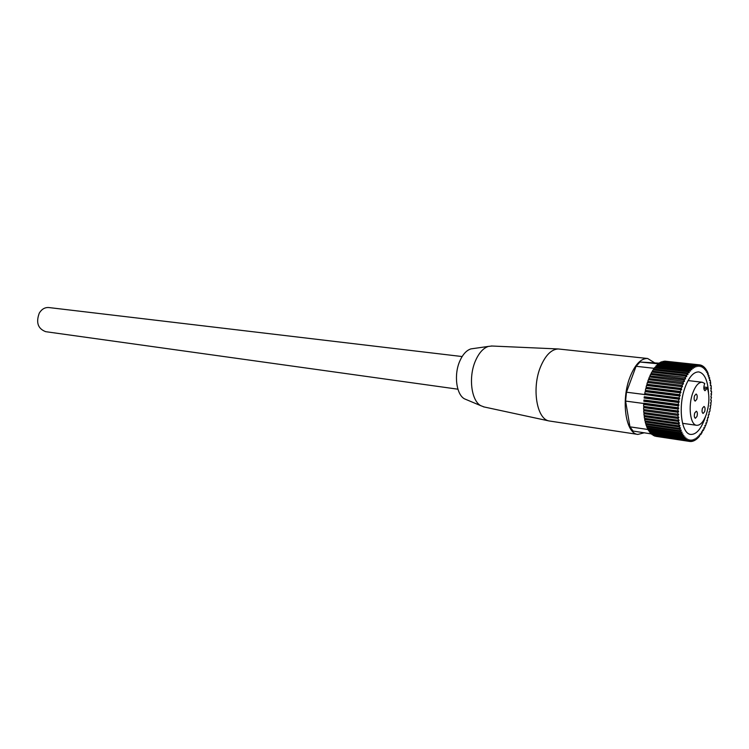 <?xml version="1.0" encoding="UTF-8"?>
<svg xmlns="http://www.w3.org/2000/svg" width="749" height="749" viewBox="0 0 749 749"><rect width="100%" height="100%" fill="white"/><g stroke="black" fill="none" stroke-linecap="round" stroke-linejoin="round"><path stroke-width="1.12" d="M647.66 358.499L558.202 348.959C551.348 349.352 545.497 355.232 540.647 366.598C531.64 387.785 536.593 418.775 548.914 420.929L637.867 434.411C625.724 433.793 620.809 400.35 629.928 377.224C634.974 364.529 640.891 358.294 647.66 358.499L654.317 362.628M644.43 432.744L637.867 434.411M491.999 346.029L488.404 346.413C483.245 348.116 478.929 352.919 475.465 360.812C468.312 376.906 471.224 400.593 480.755 405.677L484.135 406.96M473.424 348.538L470.887 348.903C466.458 350.345 462.77 354.389 459.82 361.037C453.744 374.556 456.263 394.461 464.446 398.824L466.814 399.816M703.845 387.018L707.196 387.42C709.706 395.275 709.425 404.245 706.344 414.319C703.629 421.781 700.409 425.441 696.692 425.31C690.269 425.048 687.891 406.164 692.759 393.028C695.484 385.735 698.648 382.14 702.253 382.243L704.762 383.488L704.285 384.874C703.508 387.991 703.751 389.948 705.015 390.735L706.719 388.797L703.845 388.45M694.529 395.79L696.102 394.011C697.263 394.723 697.497 396.493 696.776 399.32L695.203 401.108C694.042 400.397 693.817 398.627 694.529 395.79M702.459 408.224L704.013 406.445C705.137 407.147 705.352 408.879 704.65 411.66L703.096 413.448C701.972 412.746 701.766 411.014 702.459 408.224M694.716 413.017L696.308 411.21C697.45 411.913 697.675 413.673 696.963 416.472L695.372 418.279C694.229 417.577 694.014 415.817 694.716 413.017M707.196 387.42L706.719 388.797M705.436 416.697L704.884 418.41C700.914 429.289 696.205 434.626 690.747 434.42C681.403 434.027 677.882 406.576 685.017 387.495C688.986 376.962 693.583 371.776 698.808 371.916C704.472 373.274 707.711 380.239 708.526 392.794M710.717 388.197L711.353 388.282L710.829 391.128L711.503 391.221L711.55 393.019L710.895 394.011L711.55 394.246L710.848 396.961L711.484 397.326L710.698 399.957L711.297 400.443L711.138 402.316L710.436 402.962L711.007 403.58L710.782 405.462L710.071 405.977L710.604 406.716L710.314 408.579L709.603 408.963L710.099 409.825L709.743 411.669L709.041 411.922L709.078 414.693L708.376 414.815L708.311 417.652L707.618 417.633L707.449 420.507L706.784 420.358L707.084 421.631L706.504 423.251L705.895 423.166M677.948 410.986L678.004 409.057L643.663 404.469L643.625 406.37L677.948 410.986L678.66 411.285L677.939 412.278L643.616 407.634L644.243 406.801L643.625 406.37M677.957 414.169L643.644 409.497L677.957 414.169L677.939 412.278M678.688 414.319L677.995 415.433L643.691 410.733L643.794 412.54L678.088 417.268L677.995 415.433M678.088 417.268L678.837 417.277L678.173 418.494L643.897 413.738L644.074 415.48L678.341 420.264L678.173 418.494M678.341 420.264L679.1 420.123L678.472 421.434L644.215 416.631L644.468 418.298L678.706 423.129L678.472 421.434M678.706 423.129L679.474 422.839L678.884 424.243L644.664 419.393L644.983 420.966L679.193 425.853L678.884 424.243M679.193 425.853L679.961 425.413L679.418 426.902L645.226 421.996L645.619 423.475L679.792 428.4L679.418 426.902M679.792 428.4L680.56 427.829L680.064 429.374L645.9 424.43L646.359 425.797L680.495 430.769L680.064 429.374M680.495 430.769L681.253 430.057L680.813 431.658L646.687 426.677L647.202 427.932L681.309 432.922L680.813 431.658M681.309 432.922L682.049 432.089L681.656 433.737L647.567 428.728L647.707 428.007M682.208 434.869L682.929 433.905L682.601 435.581L648.55 430.553L648.138 429.842L682.208 434.869L681.656 433.737M683.2 436.583L683.893 435.506L683.622 437.201L649.608 432.145L649.177 431.527L683.2 436.583L682.601 435.581M684.277 438.053L684.942 436.873L684.726 438.568L650.282 432.978L684.277 438.053L683.622 437.201M659.223 363.171L640.011 362.01L636.07 366.289L626.473 392.204L625.584 401.08L629.965 426.846L633.055 431.049L685.419 439.27L684.726 438.568M685.419 439.27L686.047 437.996L685.906 439.682L651.995 434.261M651.967 434.598L685.906 439.682M686.636 440.225L687.217 438.867L687.133 440.543L653.24 435.45L687.133 440.543M687.9 440.927L688.443 439.485L688.415 441.124L654.56 436.03L688.415 441.124M689.211 441.348L689.707 439.841L689.745 441.451L655.927 436.339M706.504 423.251L705.858 422.97L706.101 424.318L705.483 425.863L704.856 425.441L705.043 426.874L704.378 428.325L703.788 427.773L703.92 429.271L703.217 430.619L702.665 429.945L701.991 432.735L701.476 431.93L701.485 433.521L700.718 434.645L700.24 433.727L699.397 436.349L698.967 435.309L698.864 436.967L698.049 437.819L697.665 436.676L697.497 438.352L696.673 439.064L696.345 437.819L696.111 439.494L695.278 440.056L695.006 438.727L694.716 440.384L693.883 440.796L693.668 439.382L693.321 441.021L692.488 441.283L692.329 439.794L691.926 441.404L691.102 441.498L691.009 439.944L690.559 441.507L689.745 441.451M711.353 388.282L710.661 388.319L711.26 387.121L711.082 385.426L710.38 385.604L710.707 382.702L709.996 383.011L710.52 381.634L710.221 380.108L709.509 380.548L709.621 377.665L708.919 378.236L708.929 375.389L708.226 376.092L708.142 373.302L707.449 374.126L707.796 372.525L707.253 371.42L706.588 372.365L706.878 370.718L706.288 369.744L705.633 370.802L705.867 369.135L705.23 368.302L704.612 369.463L704.79 367.787L704.107 367.094L703.517 368.358L703.629 366.682L702.908 366.139L702.356 367.487L702.412 365.83L701.654 365.437L701.139 366.87L701.139 365.231L700.352 364.997L699.884 366.504L699.819 364.894L664.99 361.158L699.547 364.857M699.004 364.829L698.583 366.392L698.452 364.829L664.419 361.168L698.452 364.829M697.628 364.922L697.253 366.542L697.066 365.035L662.996 361.355L697.066 365.035M696.224 365.287L695.905 366.944L695.662 365.512L661.554 361.814L660.684 362.216L694.81 365.924L695.662 365.512M694.81 365.924L694.548 367.609L694.239 366.252L660.094 362.544L659.232 363.096L693.396 366.823L694.239 366.252M693.396 366.823L693.19 368.527L692.825 367.263L640.011 362.01M691.982 367.993L691.842 369.697L691.421 368.527L657.21 364.763L657.791 364.229L691.982 367.993L692.825 367.263M690.587 369.407L690.512 371.101L690.035 370.043L655.796 366.242L656.358 365.615L690.587 369.407L691.421 368.527M689.23 371.073L689.211 372.749L688.687 371.804L654.42 367.965L654.972 367.244L689.23 371.073L690.035 370.043M636.07 366.289L654.158 368.321L653.615 369.098L687.9 372.965L688.687 371.804M687.9 372.965L687.947 374.612L687.376 373.798L653.081 369.903L652.313 371.167L686.618 375.09L687.376 373.798M686.618 375.09L686.73 376.691L686.121 375.998L651.799 372.066L651.068 373.451L685.391 377.412L686.121 375.998M685.391 377.412L685.569 378.957L650.591 374.416L649.898 375.914L684.24 379.93L684.923 378.404M684.24 379.93L684.474 381.4L649.439 376.953L648.803 378.545L683.154 382.617L683.79 380.988M683.154 382.617L683.453 384.012L648.381 379.649L647.791 381.325L682.161 385.454L682.742 383.741M682.161 385.454L682.517 386.756L647.408 382.486L646.874 384.237L681.253 388.431L681.787 386.634M681.253 388.431L681.665 389.63L680.916 389.658L646.537 385.445L646.069 387.261L680.448 391.512L680.916 389.658M680.448 391.512L680.916 392.607L680.148 392.776L645.769 388.506L645.366 390.369L679.746 394.676L680.148 392.776M679.746 394.676L680.261 395.659L679.493 395.978L645.114 391.633L645.825 391.193L645.366 390.369M626.473 392.204L644.617 394.526L644.767 393.543L679.146 397.916L679.493 395.978M679.146 397.916L679.717 398.758L678.94 399.226L644.617 394.526M678.669 401.183L679.277 401.904L678.51 402.503L644.14 398.047L644.299 396.745L678.669 401.183L678.94 399.226M678.313 404.469L678.959 405.05L678.201 405.789L643.84 401.267L643.953 399.975L678.313 404.469L678.51 402.503M643.663 404.469L644.421 403.627L643.719 403.187L678.07 407.746L678.201 405.789M678.07 407.746L678.753 408.186L678.004 409.057M678.66 411.285L644.215 406.613M644.421 403.627L678.753 408.186M643.644 409.497L643.616 407.634M643.84 404.282L643.709 403.486L625.584 401.08M629.965 426.846L647.951 429.495L647.567 428.728M653.559 369.959L653.615 369.098M646.687 426.677L646.911 425.881M645.9 424.43L646.19 423.56M645.226 421.996L645.582 421.05M644.664 419.393L645.095 418.382M644.215 416.631L644.739 415.573M643.897 413.738L644.514 412.633M643.691 410.733L644.402 409.647M700.718 434.645L700.221 434.57M699.397 436.349L698.911 436.274M698.049 437.819L697.562 437.744M704.734 368.246L705.23 368.302M705.792 369.697L706.288 369.744M706.766 371.364L707.253 371.42M659.176 363.583L659.232 363.096M645.769 388.506L646.556 388.338L646.069 387.261M646.537 385.445L647.314 385.426L646.874 384.237M648.157 382.57L647.791 381.325M649.074 379.724L648.803 378.545M650.085 377.028L649.898 375.914M651.199 374.491L651.068 373.451M652.388 372.131L652.313 371.167M645.114 391.633L644.767 393.543M644.908 393.731L645.357 394.377L644.571 394.826M645.357 394.377L679.717 398.758M679.277 401.904L644.926 397.457L644.299 396.745M644.926 397.457L644.14 398.047M678.959 405.05L644.617 400.546L643.953 399.975M644.617 400.546L643.84 401.267M648.671 429.917L648.55 430.553M649.701 431.611L649.608 432.145M657.734 364.819L657.791 364.229M656.33 366.298L656.358 365.615M654.963 368.021L654.972 367.244M701.991 432.735L701.476 432.66M707.636 373.245L708.142 373.302M696.673 439.064L696.186 438.989M703.611 367.047L704.107 367.094M645.9 391.324L680.261 395.659M703.217 430.619L702.684 430.544M708.423 375.333L708.929 375.389M695.278 440.056L694.791 439.981M702.403 366.083L702.908 366.139M646.556 388.338L680.916 392.607M704.378 428.325L703.835 428.25M709.106 377.599L709.621 377.665M693.883 440.796L693.387 440.721M701.139 365.381L701.654 365.437M647.314 385.426L681.665 389.63M705.483 425.863L704.903 425.788M709.678 380.043L710.221 380.108M692.488 441.283L691.982 441.208M707.449 420.507L706.794 420.423M710.483 385.361L711.082 385.426M699.819 364.941L700.352 364.997M691.102 441.498L690.578 441.423M710.136 382.636L710.707 382.702M462.133 356.552L48.835 307.549C44.921 307.268 41.747 309.112 39.304 313.073C35.783 322.519 37.927 328.727 45.726 331.685L457.92 389.199M483.423 406.81L548.914 420.929M464.446 398.824L480.755 405.677M491.269 345.991L558.202 348.959M470.887 348.903L488.404 346.413M696.692 425.31L682.545 423.316M702.253 382.243L688.059 380.576"/></g></svg>
